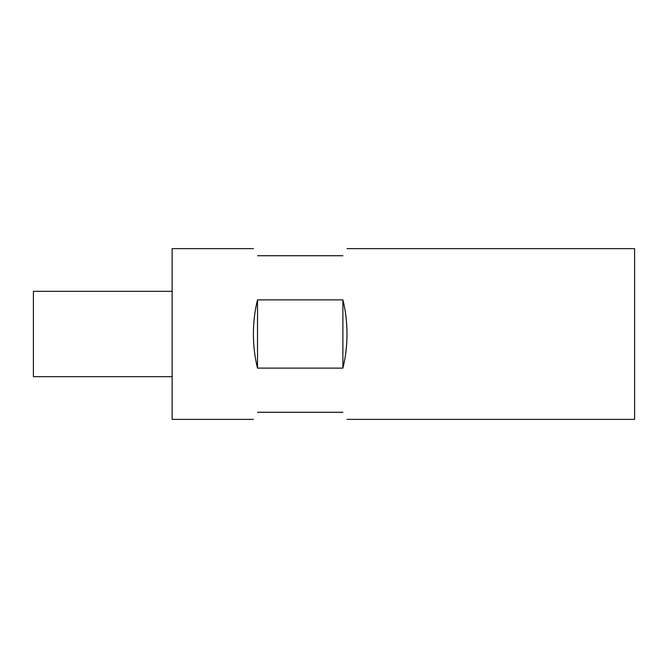 <?xml version="1.0" encoding="UTF-8"?>
<svg xmlns="http://www.w3.org/2000/svg" width="668" height="668" viewBox="0 0 668 668"><rect width="100%" height="100%" fill="white"/><g stroke="black" fill="none" stroke-linecap="round" stroke-linejoin="round"><path stroke-width="1" d="M257.514 412.265C252.07 421.692 252.07 421.692 257.514 412.265L342.893 412.265C348.337 421.692 348.337 421.692 342.893 412.265M347.001 248.621L634.6 248.621L634.6 419.379L347.001 419.379M342.893 299.882C345.615 310.762 346.984 322.135 347.001 334C346.984 345.865 345.615 357.238 342.893 368.118L257.514 368.118C254.792 357.238 253.422 345.865 253.406 334C253.422 322.135 254.792 310.762 257.514 299.882L342.893 299.882L342.893 368.118M253.406 248.621L172.135 248.621L172.135 419.379L253.406 419.379M172.135 376.685L33.4 376.685L33.4 291.315L172.135 291.315M257.514 299.882L257.514 368.118M257.514 255.735C252.07 246.308 252.07 246.308 257.514 255.735L342.893 255.735C348.337 246.308 348.337 246.308 342.893 255.735"/></g></svg>
